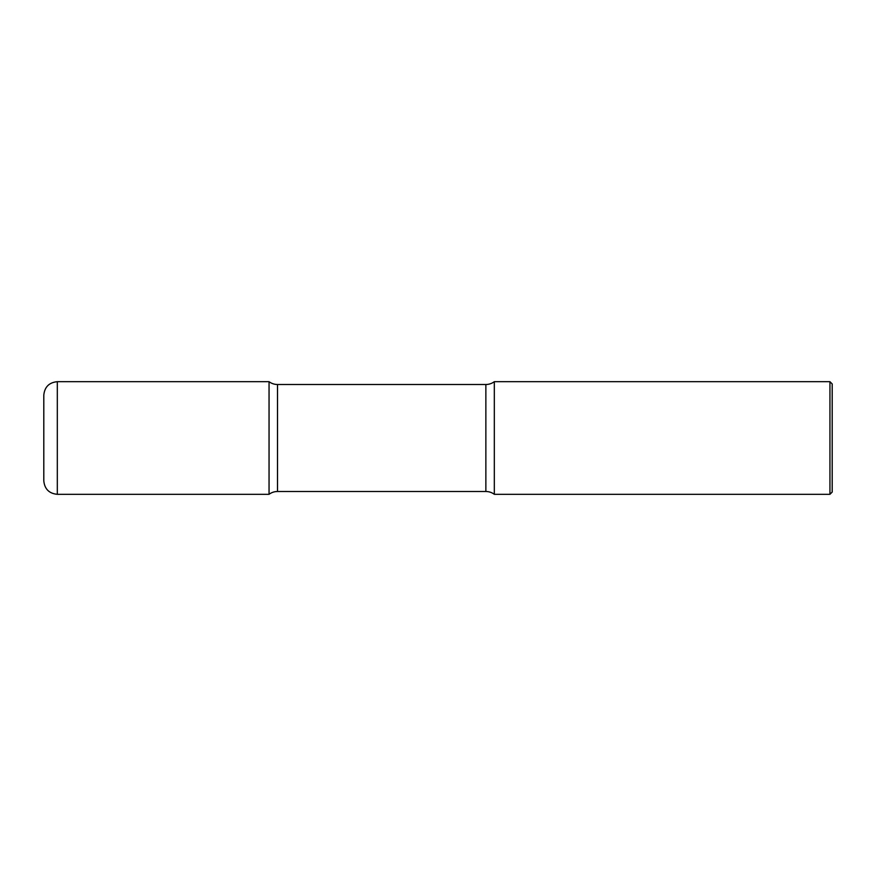 <?xml version="1.0" encoding="UTF-8"?>
<svg xmlns="http://www.w3.org/2000/svg" width="876" height="876" viewBox="0 0 876 876"><rect width="100%" height="100%" fill="white"/><g stroke="black" fill="none" stroke-linecap="round" stroke-linejoin="round"><path stroke-width="1.31" d="M57.312 494.316C49.111 493.516 44.599 489.005 43.8 480.804L43.8 395.196C44.599 386.995 49.111 382.483 57.312 381.684L57.312 494.316L269.052 494.316L269.052 381.684L269.052 494.316A14.082 14.082 0 0 1 277.506 491.502L277.506 384.498L485.862 384.498A14.082 14.082 0 0 0 494.316 381.684L494.316 494.316L494.316 381.684L829.944 381.684L829.944 494.316L494.316 494.316A14.082 14.082 0 0 0 485.862 491.502L277.506 491.502M829.944 381.684L832.2 383.94L832.2 492.06L829.944 494.316M57.312 381.684L269.052 381.684A14.082 14.082 0 0 0 277.506 384.498M485.862 491.502L485.862 384.498"/></g></svg>
